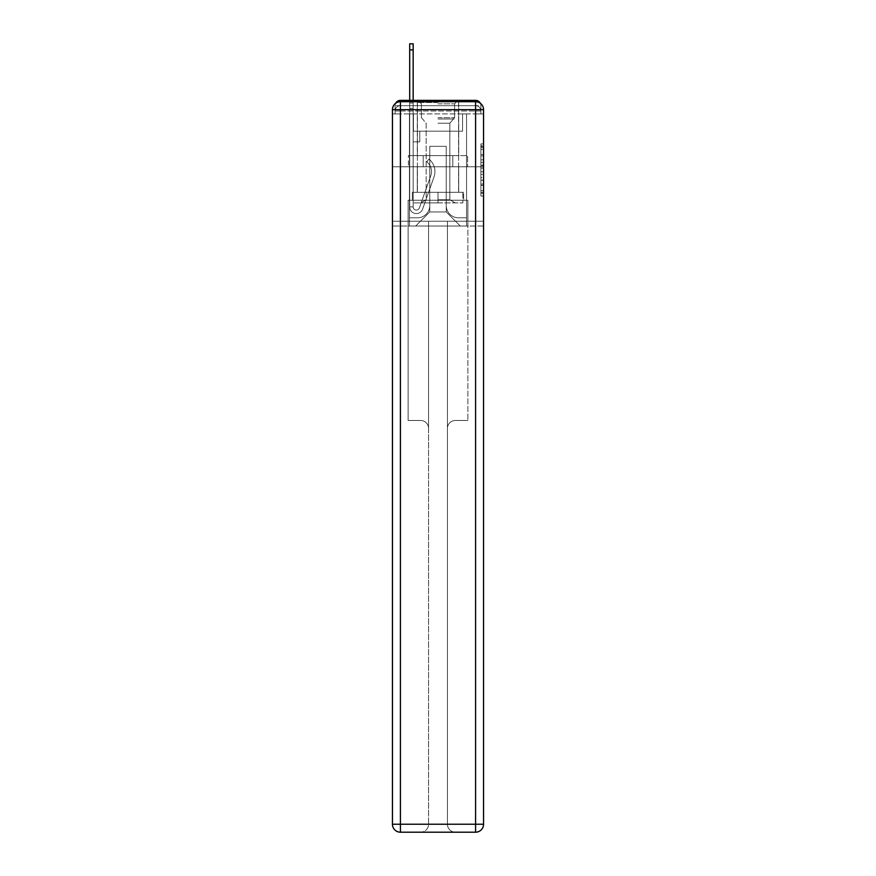 <?xml version="1.0" encoding="UTF-8"?>
<svg xmlns="http://www.w3.org/2000/svg" width="876" height="876" viewBox="0 0 876 876"><rect width="100%" height="100%" fill="white"/><g stroke="black" fill="none" stroke-linecap="round" stroke-linejoin="round"><path stroke-width="0.66" stroke-dasharray="4.38 3.29" d="M480.902 159.804L480.902 168.148L483.552 168.148L483.552 193.443L483.552 146.511L483.552 168.148L480.902 168.148L480.902 145.723L480.902 196.049L480.902 143.905L480.902 192.402L483.552 192.402L480.902 192.402L483.552 192.402L480.902 192.402L480.902 184.059L480.902 196.049L483.552 196.049L483.552 143.905L483.552 192.271L483.552 171.805L480.902 171.805L483.552 171.805L483.552 184.059L483.552 147.551L480.902 147.551L483.552 147.551L483.552 196.049L483.552 146.511L483.552 196.049L480.902 196.049L480.902 143.905L483.552 143.905L483.552 146.511L483.552 143.905L483.552 146.511L483.552 143.905L483.552 145.723L483.552 143.905L480.902 143.905L480.902 147.551L483.552 147.551L480.902 147.551L480.902 159.804L483.552 159.804M395.689 103.258A5.311 5.311 0 0 0 395.098 105.689L395.098 113.924L400.409 113.924L400.409 111L395.098 111L395.098 113.924L395.098 111L395.098 113.924L395.098 111L395.098 113.924L395.098 111L395.098 113.924L475.591 113.924L395.098 113.924L395.098 111L475.591 111L395.098 111L400.409 111L400.409 105.689L475.591 105.689L400.409 105.689L475.591 105.689L475.591 111L480.902 111L475.591 111L475.591 105.689L475.591 111L480.902 111L475.591 111L480.902 111L475.591 111L480.902 111L475.591 111L480.902 111L475.591 111L480.902 111L475.591 111L480.902 111L475.591 111L480.902 111L475.591 111L475.591 105.689L475.591 111L475.591 105.689L475.591 111L475.591 105.689L475.591 111L475.591 105.689L475.591 111L475.591 105.689L475.591 111L475.591 105.689L475.591 111L475.591 105.689L480.902 105.689A5.311 5.311 0 0 0 480.311 103.258M458.717 100.379L458.717 155.632L417.283 155.632L458.717 155.632L417.283 155.632L417.283 100.379L458.717 100.379L417.283 100.379L458.717 100.379L417.283 100.379L458.717 100.379L458.717 155.632L417.283 155.632L417.283 100.379M483.552 165.016L483.552 162.41L483.552 165.016L480.902 165.016L480.902 154.526L480.902 185.427L480.902 177.664L483.552 177.664L480.902 177.664L480.902 196.049L483.552 196.049L480.902 196.049L483.552 196.049L480.902 196.049L480.902 143.905L483.552 143.905L480.902 143.905L483.552 143.905L480.902 143.905L480.902 165.016L483.552 165.016M480.902 105.689A5.311 5.311 0 0 0 475.591 100.379A5.311 5.311 0 0 1 480.902 105.689L480.902 113.924L475.591 113.924L480.902 113.924L480.902 105.689A5.311 5.311 0 0 0 475.591 100.379A5.311 5.311 0 0 1 480.902 105.689L480.902 113.924L475.591 113.924L483.552 113.924L483.552 226.03L483.552 109.675L475.591 109.675L475.591 101.704A7.972 7.972 0 0 1 483.552 109.675A7.972 7.972 0 0 0 475.591 101.704A7.972 7.972 0 0 1 483.552 109.675A7.972 7.972 0 0 0 475.591 101.704L400.409 101.704L400.409 109.675L475.591 109.675L475.591 824.228L400.409 824.228L400.409 109.675L392.448 109.675A7.972 7.972 0 0 1 400.409 101.704L475.591 101.704L400.409 101.704A7.972 7.972 0 0 0 392.448 109.675L392.448 824.228A7.972 7.972 0 0 0 400.409 832.2L475.591 832.2A7.972 7.972 0 0 0 483.552 824.228L483.552 109.675L483.552 166.79L392.448 166.79L483.552 166.79L392.448 166.79L483.552 166.79L392.448 166.79L483.552 166.79L483.552 113.924L480.902 113.924L480.902 105.689L395.098 105.689A5.311 5.311 0 0 1 400.409 100.379L475.591 100.379L400.409 100.379A5.311 5.311 0 0 0 395.098 105.689L400.409 105.689A5.311 5.311 0 0 0 395.098 111L400.409 111L400.409 105.689A5.311 5.311 0 0 0 395.098 111L400.409 111L395.098 111L400.409 111L395.098 111L400.409 111L395.098 111L400.409 111L395.098 111L400.409 111L395.098 111L400.409 111L400.409 105.689A5.311 5.311 0 0 0 395.098 111A5.311 5.311 0 0 1 400.409 105.689A5.311 5.311 0 0 0 395.098 111A5.311 5.311 0 0 1 400.409 105.689A5.311 5.311 0 0 0 395.098 111A5.311 5.311 0 0 1 400.409 105.689L400.409 113.924L400.409 105.689L400.409 113.924L400.409 105.689L400.409 113.924L400.409 111L400.409 113.924L400.409 111L400.409 113.924L400.409 111L400.409 113.924L400.409 111L400.409 113.924L400.409 111L400.409 113.924L400.409 111L400.409 113.924L392.448 113.924L392.448 166.79L392.448 113.924L395.098 113.924L395.098 105.689A5.311 5.311 0 0 1 400.409 100.379L400.409 105.689L400.409 100.379A5.311 5.311 0 0 0 395.098 105.689M392.448 166.79L392.448 226.03L392.448 166.79L392.448 221.245L483.552 221.245L483.552 824.228A7.972 7.972 0 0 1 475.591 832.2L455.4 832.2A7.972 7.972 0 0 1 447.428 824.228L447.428 221.245L408.117 221.245L408.117 420.469L420.6 420.469A7.972 7.972 0 0 1 428.572 428.441L428.572 824.228A7.972 7.972 0 0 1 420.6 832.2A7.972 7.972 0 0 0 428.572 824.228L428.572 428.441A7.972 7.972 0 0 0 420.6 420.469L408.117 420.469L420.6 420.469A7.972 7.972 0 0 1 428.572 428.441L428.572 221.245L428.572 428.441A7.972 7.972 0 0 0 420.6 420.469L408.117 420.469L408.117 221.245L408.117 420.469L408.117 221.245L392.448 221.245L428.572 221.245L428.572 824.228A7.972 7.972 0 0 1 420.6 832.2L475.591 832.2L475.591 824.228L483.552 824.228A7.972 7.972 0 0 1 475.591 832.2A7.972 7.972 0 0 0 483.552 824.228L483.552 221.245L392.448 221.245L392.448 824.228L392.448 109.675L392.448 166.79L483.552 166.79L483.552 221.245L483.552 166.79L392.448 166.79M409.705 100.379L413.165 100.379L413.165 103.039L413.165 43.8L413.165 131.192L419.801 131.192L413.165 131.192L419.801 131.192L413.165 131.192L413.165 206.9A3.186 3.186 0 0 0 419.352 207.962A3.186 3.186 0 0 1 413.165 206.9A3.186 3.186 0 0 0 419.352 207.962L430.773 175.737A12.483 12.483 0 0 0 426.765 161.786A12.483 12.483 0 0 1 430.773 175.737A12.483 12.483 0 0 0 426.765 161.786L428.911 159.082A15.943 15.943 0 0 1 434.025 176.897L422.615 209.112A6.636 6.636 0 0 1 409.705 206.9L409.705 103.039L413.165 103.039L413.165 43.8L413.165 131.192L413.165 43.8L413.165 131.192L419.801 131.192L419.801 141.813L419.801 131.192L419.801 141.813L413.165 141.813L413.165 206.9L409.705 206.9L409.705 103.039L413.165 103.039L413.165 43.8L413.165 131.192L419.801 131.192L413.165 131.192L413.165 141.813L413.165 43.8L413.165 131.192L419.801 131.192L413.165 131.192L419.801 131.192L419.801 141.813L413.165 141.813L413.165 206.9L409.705 206.9L409.705 43.8L409.705 108.35L409.705 103.039L413.165 103.039L413.165 43.8L409.705 43.8L409.705 103.039L413.165 103.039L413.165 108.35L413.165 103.039L409.705 103.039L413.165 103.039L409.705 103.039L409.705 43.8L409.705 108.35L409.705 103.039L413.165 103.039L409.705 103.039L413.165 103.039L409.705 103.039L409.705 43.8L409.705 108.35L409.705 103.039L413.165 103.039L409.705 103.039L413.165 103.039L409.705 103.039L409.705 43.8L409.705 108.35L409.705 103.039L413.165 103.039L409.705 103.039L413.165 103.039L409.705 103.039L409.705 43.8L409.705 108.35L409.705 103.039L413.165 103.039L409.705 103.039L413.165 103.039L409.705 103.039L409.705 43.8L409.705 108.35L409.705 103.039L413.165 103.039L409.705 103.039L413.165 103.039L413.165 206.9A3.186 3.186 0 0 0 419.352 207.962L430.773 175.737A12.483 12.483 0 0 0 426.765 161.786L428.911 159.082A15.943 15.943 0 0 1 434.025 176.897L422.615 209.112A6.636 6.636 0 0 1 409.705 206.9L409.705 108.35L413.165 108.35L413.165 131.192L413.165 103.039L409.705 103.039L409.705 43.8L409.705 108.35L413.165 108.35L413.165 131.192L419.801 131.192L419.801 141.813L413.165 141.813L413.165 131.192L419.801 131.192L413.165 131.192L413.165 206.9A3.186 3.186 0 0 0 419.352 207.962A3.186 3.186 0 0 1 413.165 206.9L409.705 206.9L409.705 108.35L413.165 108.35L413.165 103.039L409.705 103.039L413.165 103.039L409.705 103.039L409.705 49.91L409.705 108.35L413.165 108.35L413.165 131.192L413.165 108.35L413.165 131.192L419.801 131.192L413.165 131.192L419.801 131.192L419.801 141.813L413.165 141.813L413.165 206.9L409.705 206.9L409.705 108.35L413.165 108.35L413.165 141.813L413.165 131.192L419.801 131.192L419.801 141.813L419.801 131.192L413.165 131.192L419.801 131.192L413.165 131.192L413.165 206.9A3.186 3.186 0 0 0 419.352 207.962L430.773 175.737A12.483 12.483 0 0 0 426.765 161.786A12.483 12.483 0 0 1 430.773 175.737A12.483 12.483 0 0 0 426.765 161.786L428.911 159.082A15.943 15.943 0 0 1 434.025 176.897L422.615 209.112A6.636 6.636 0 0 1 409.705 206.9L409.705 108.35L413.165 108.35L413.165 131.192L419.801 131.192L419.801 141.813L419.801 131.192L419.801 141.813L413.165 141.813L413.165 206.9A3.186 3.186 0 0 0 419.352 207.962L430.773 175.737A12.483 12.483 0 0 0 426.765 161.786L428.911 159.082A15.943 15.943 0 0 1 434.025 176.897L422.615 209.112A6.636 6.636 0 0 1 409.705 206.9L409.705 108.35L413.165 108.35L413.165 131.192L419.801 131.192L413.165 131.192L413.165 141.813L413.165 131.192L419.801 131.192L413.165 131.192L419.801 131.192L419.801 141.813L413.165 141.813L413.165 206.9L409.705 206.9L409.705 108.35L413.165 108.35L413.165 206.9L409.705 206.9L409.705 108.35L413.165 108.35L409.705 108.35L413.165 108.35L409.705 108.35L413.165 108.35L409.705 108.35L413.165 108.35L409.705 108.35L413.165 108.35L409.705 108.35L409.705 206.9L409.705 103.039L413.165 103.039L409.705 103.039L413.165 103.039L409.705 103.039L409.705 100.379M446.234 205.575A12.22 12.22 0 0 0 458.455 217.785A12.22 12.22 0 0 1 446.234 205.575L446.234 146.336L446.234 205.575A12.22 12.22 0 0 0 458.455 217.785L466.558 217.785L458.455 217.785A12.22 12.22 0 0 1 446.234 205.575L446.234 146.336L429.766 146.336L446.234 146.336L446.234 205.575A12.22 12.22 0 0 0 458.455 217.785L466.558 217.785L458.455 217.785A12.22 12.22 0 0 1 446.234 205.575L446.234 146.336L429.766 146.336L429.766 205.575L429.766 146.336L446.234 146.336L446.234 205.575A12.22 12.22 0 0 0 458.455 217.785L466.558 217.785L458.455 217.785A12.22 12.22 0 0 1 446.234 205.575L446.234 146.336L429.766 146.336L429.766 205.575A12.22 12.22 0 0 1 417.545 217.785A12.22 12.22 0 0 0 429.766 205.575L429.766 146.336L446.234 146.336L446.234 205.575A12.22 12.22 0 0 0 458.455 217.785L466.558 217.785L458.455 217.785A12.22 12.22 0 0 1 446.234 205.575L446.234 146.336L429.766 146.336L429.766 205.575A12.22 12.22 0 0 1 417.545 217.785L409.442 217.785L417.545 217.785A12.22 12.22 0 0 0 429.766 205.575L429.766 146.336L446.234 146.336L446.234 205.575A12.22 12.22 0 0 0 458.455 217.785L466.558 217.785L458.455 217.785A12.22 12.22 0 0 1 446.234 205.575L446.234 146.336L429.766 146.336L429.766 205.575A12.22 12.22 0 0 1 417.545 217.785L409.442 217.785L417.545 217.785A12.22 12.22 0 0 0 429.766 205.575L429.766 146.336L446.234 146.336L446.234 205.575A12.22 12.22 0 0 0 458.455 217.785L466.558 217.785L458.455 217.785A12.22 12.22 0 0 1 446.234 205.575L446.234 146.336L429.766 146.336L429.766 205.575A12.22 12.22 0 0 1 417.545 217.785L409.442 217.785L417.545 217.785A12.22 12.22 0 0 0 429.766 205.575L429.766 146.336L446.234 146.336L446.234 205.575A12.22 12.22 0 0 0 458.455 217.785L466.558 217.785L458.455 217.785A12.22 12.22 0 0 1 446.234 205.575L446.234 146.336L429.766 146.336L429.766 205.575A12.22 12.22 0 0 1 417.545 217.785L409.442 217.785L417.545 217.785A12.22 12.22 0 0 0 429.766 205.575L429.766 146.336L446.234 146.336L446.234 205.575M409.442 113.924L409.442 217.785L417.545 217.785A12.22 12.22 0 0 0 429.766 205.575A12.22 12.22 0 0 1 417.545 217.785L409.442 217.785L409.442 113.924L413.428 113.924L413.428 131.192L462.572 131.192L413.428 131.192L462.572 131.192L413.428 131.192L462.572 131.192L413.428 131.192L462.572 131.192L413.428 131.192L462.572 131.192L413.428 131.192L462.572 131.192L413.428 131.192L462.572 131.192L413.428 131.192L462.572 131.192L413.428 131.192L462.572 131.192L413.428 131.192L413.428 113.924L409.442 113.924L409.442 217.785L409.442 113.924L413.428 113.924L413.428 131.192L413.428 113.924L409.442 113.924L409.442 217.785L409.442 113.924L413.428 113.924L413.428 131.192L413.428 113.924L409.442 113.924L409.442 217.785L409.442 113.924L413.428 113.924L413.428 131.192L413.428 113.924L409.442 113.924L409.442 217.785L409.442 113.924L413.428 113.924L413.428 131.192L413.428 113.924L409.442 113.924L409.442 217.785L409.442 113.924L413.428 113.924L413.428 131.192L413.428 113.924L409.442 113.924L409.442 217.785L409.442 113.924L413.428 113.924L413.428 131.192L413.428 113.924L409.442 113.924L409.442 217.785L417.545 217.785A12.22 12.22 0 0 0 429.766 205.575L429.766 146.336L429.766 205.575A12.22 12.22 0 0 1 417.545 217.785A12.22 12.22 0 0 0 429.766 205.575L429.766 146.336L446.234 146.336L429.766 146.336L429.766 205.575A12.22 12.22 0 0 1 417.545 217.785L409.442 217.785L409.442 113.924L413.428 113.924L413.428 131.192L413.428 113.924L409.442 113.924L409.442 226.03L415.684 226.03L409.442 226.03L409.442 113.924L413.428 113.924L413.428 131.192L413.428 113.924L409.442 113.924M462.572 113.924L462.572 131.192L462.572 113.924L466.558 113.924L466.558 217.785L458.455 217.785L466.558 217.785L466.558 113.924L462.572 113.924L462.572 131.192L462.572 113.924L466.558 113.924L466.558 217.785L466.558 113.924L462.572 113.924L462.572 131.192L462.572 113.924L466.558 113.924L466.558 217.785L466.558 113.924L462.572 113.924L462.572 131.192L462.572 113.924L466.558 113.924L466.558 217.785L466.558 113.924L462.572 113.924L462.572 131.192L462.572 113.924L466.558 113.924L466.558 217.785L466.558 113.924L462.572 113.924L462.572 131.192L462.572 113.924L466.558 113.924L466.558 217.785L466.558 113.924L462.572 113.924L462.572 131.192L462.572 113.924L466.558 113.924L466.558 217.785L466.558 113.924L462.572 113.924L462.572 131.192L462.572 113.924L466.558 113.924L466.558 217.785L466.558 113.924L462.572 113.924L462.572 131.192L462.572 113.924L466.558 113.924L466.558 226.03L415.684 226.03L466.558 226.03L466.558 113.924L462.572 113.924M446.234 146.336L446.234 211.948L446.234 146.336L429.766 146.336L429.766 211.948L446.234 211.948L429.766 211.948L429.766 146.336L429.766 211.948L415.684 226.03L429.766 211.948L415.684 226.03L429.766 211.948L429.766 146.336L446.234 146.336L446.234 211.948L460.316 226.03L446.234 211.948L460.316 226.03L446.234 211.948L446.234 146.336L429.766 146.336L446.234 146.336M483.552 226.03L392.448 226.03L483.552 226.03M423.196 166.79L467.598 166.79L423.196 166.79L423.196 155.632L408.402 155.632L467.598 155.632L423.196 155.632L423.196 166.79L423.196 155.632L408.402 155.632L408.402 166.79L408.402 155.632L452.804 155.632L452.804 166.79L467.598 166.79L452.804 166.79L452.804 155.632L467.598 155.632L467.598 166.79L467.598 155.632L423.196 155.632L423.196 166.79M452.804 155.632L452.804 166.79L452.804 155.632M480.902 168.148L483.552 168.148L480.902 168.148M480.902 145.723L480.902 143.905L480.902 145.723L483.552 145.723L480.902 145.723M480.902 185.296L480.902 174.412L480.902 185.296L483.552 185.296L480.902 185.296M480.902 174.412L480.902 171.805L483.552 171.805L480.902 171.805L480.902 174.412L483.552 174.412L480.902 174.412M480.902 154.526L480.902 147.551L480.902 154.526L483.552 154.526L480.902 154.526M480.902 143.905L483.552 143.905L480.902 143.905L480.902 146.511L480.902 143.905L483.552 143.905M480.902 196.049L483.552 196.049L480.902 196.049L480.902 193.443L480.902 196.049M419.352 207.962A3.186 3.186 0 0 1 413.165 206.9A3.186 3.186 0 0 0 419.352 207.962L430.773 175.737A12.483 12.483 0 0 0 426.765 161.786A12.483 12.483 0 0 1 430.773 175.737A12.483 12.483 0 0 0 426.765 161.786L428.911 159.082A15.943 15.943 0 0 1 434.025 176.897L422.615 209.112A6.636 6.636 0 0 1 409.705 206.9A6.636 6.636 0 0 0 422.615 209.112A6.636 6.636 0 0 1 409.705 206.9A6.636 6.636 0 0 0 422.615 209.112A6.636 6.636 0 0 1 409.705 206.9A6.636 6.636 0 0 0 422.615 209.112A6.636 6.636 0 0 1 409.705 206.9A6.636 6.636 0 0 0 422.615 209.112A6.636 6.636 0 0 1 409.705 206.9A6.636 6.636 0 0 0 422.615 209.112A6.636 6.636 0 0 1 409.705 206.9A6.636 6.636 0 0 0 422.615 209.112A6.636 6.636 0 0 1 409.705 206.9L413.165 206.9A3.186 3.186 0 0 0 419.352 207.962L430.773 175.737A12.483 12.483 0 0 0 426.765 161.786L428.911 159.082A15.943 15.943 0 0 1 434.025 176.897L422.615 209.112A6.636 6.636 0 0 1 409.705 206.9L413.165 206.9A3.186 3.186 0 0 0 419.352 207.962A3.186 3.186 0 0 1 413.165 206.9A3.186 3.186 0 0 0 419.352 207.962L430.773 175.737A12.483 12.483 0 0 0 426.765 161.786A12.483 12.483 0 0 1 430.773 175.737A12.483 12.483 0 0 0 426.765 161.786L428.911 159.082A15.943 15.943 0 0 1 434.025 176.897L422.615 209.112A6.636 6.636 0 0 1 409.705 206.9A6.636 6.636 0 0 0 422.615 209.112A6.636 6.636 0 0 1 409.705 206.9L413.165 206.9L409.705 206.9A6.636 6.636 0 0 0 422.615 209.112A6.636 6.636 0 0 1 409.705 206.9A6.636 6.636 0 0 0 422.615 209.112A6.636 6.636 0 0 1 409.705 206.9L413.165 206.9A3.186 3.186 0 0 0 419.352 207.962L430.773 175.737A12.483 12.483 0 0 0 426.765 161.786L428.911 159.082A15.943 15.943 0 0 1 434.025 176.897L422.615 209.112A6.636 6.636 0 0 1 409.705 206.9L413.165 206.9A3.186 3.186 0 0 0 419.352 207.962A3.186 3.186 0 0 1 413.165 206.9A3.186 3.186 0 0 0 419.352 207.962L430.773 175.737A12.483 12.483 0 0 0 426.765 161.786A12.483 12.483 0 0 1 430.773 175.737A12.483 12.483 0 0 0 426.765 161.786L428.911 159.082A15.943 15.943 0 0 1 434.025 176.897L422.615 209.112A6.636 6.636 0 0 1 409.705 206.9A6.636 6.636 0 0 0 422.615 209.112A6.636 6.636 0 0 1 409.705 206.9L413.165 206.9A3.186 3.186 0 0 0 419.352 207.962L430.773 175.737A12.483 12.483 0 0 0 426.765 161.786L428.911 159.082A15.943 15.943 0 0 1 434.025 176.897L422.615 209.112A6.636 6.636 0 0 1 409.705 206.9L413.165 206.9A3.186 3.186 0 0 0 419.352 207.962A3.186 3.186 0 0 1 413.165 206.9A3.186 3.186 0 0 0 419.352 207.962L430.773 175.737A12.483 12.483 0 0 0 426.765 161.786A12.483 12.483 0 0 1 430.773 175.737A12.483 12.483 0 0 0 426.765 161.786L428.911 159.082A15.943 15.943 0 0 1 434.025 176.897L422.615 209.112A6.636 6.636 0 0 1 409.705 206.9A6.636 6.636 0 0 0 422.615 209.112A6.636 6.636 0 0 1 409.705 206.9L413.165 206.9L409.705 206.9A6.636 6.636 0 0 0 422.615 209.112A6.636 6.636 0 0 1 409.705 206.9A6.636 6.636 0 0 0 422.615 209.112L434.025 176.897A15.943 15.943 0 0 0 428.911 159.082A15.943 15.943 0 0 1 434.025 176.897A15.943 15.943 0 0 0 428.911 159.082A15.943 15.943 0 0 1 434.025 176.897A15.943 15.943 0 0 0 428.911 159.082A15.943 15.943 0 0 1 434.025 176.897A15.943 15.943 0 0 0 428.911 159.082A15.943 15.943 0 0 1 434.025 176.897A15.943 15.943 0 0 0 428.911 159.082A15.943 15.943 0 0 1 434.025 176.897A15.943 15.943 0 0 0 428.911 159.082A15.943 15.943 0 0 1 434.025 176.897A15.943 15.943 0 0 0 428.911 159.082A15.943 15.943 0 0 1 434.025 176.897A15.943 15.943 0 0 0 428.911 159.082A15.943 15.943 0 0 1 434.025 176.897A15.943 15.943 0 0 0 428.911 159.082A15.943 15.943 0 0 1 434.025 176.897A15.943 15.943 0 0 0 428.911 159.082A15.943 15.943 0 0 1 434.025 176.897A15.943 15.943 0 0 0 428.911 159.082A15.943 15.943 0 0 1 434.025 176.897A15.943 15.943 0 0 0 428.911 159.082A15.943 15.943 0 0 1 434.025 176.897A15.943 15.943 0 0 0 428.911 159.082L426.765 161.786A12.483 12.483 0 0 1 430.773 175.737A12.483 12.483 0 0 0 426.765 161.786L428.911 159.082L426.765 161.786A12.483 12.483 0 0 1 430.773 175.737L419.352 207.962A3.186 3.186 0 0 1 413.165 206.9A3.186 3.186 0 0 0 419.352 207.962L430.773 175.737L419.352 207.962A3.186 3.186 0 0 1 413.165 206.9A3.186 3.186 0 0 0 419.352 207.962L430.773 175.737L419.352 207.962A3.186 3.186 0 0 1 413.165 206.9L409.705 206.9L413.165 206.9A3.186 3.186 0 0 0 419.352 207.962L430.773 175.737A12.483 12.483 0 0 0 426.765 161.786L428.911 159.082L426.765 161.786A12.483 12.483 0 0 1 430.773 175.737L419.352 207.962A3.186 3.186 0 0 1 413.165 206.9L413.165 131.192L419.801 131.192L419.801 141.813L413.165 141.813L413.165 206.9A3.186 3.186 0 0 0 419.352 207.962L430.773 175.737A12.483 12.483 0 0 0 426.765 161.786L428.911 159.082L426.765 161.786A12.483 12.483 0 0 1 430.773 175.737L419.352 207.962A3.186 3.186 0 0 1 413.165 206.9L413.165 131.192L419.801 131.192L413.165 131.192L413.165 206.9A3.186 3.186 0 0 0 419.352 207.962L430.773 175.737A12.483 12.483 0 0 0 426.765 161.786L428.911 159.082L426.765 161.786A12.483 12.483 0 0 1 430.773 175.737L419.352 207.962A3.186 3.186 0 0 1 413.165 206.9L413.165 131.192L419.801 131.192L419.801 141.813L413.165 141.813L413.165 206.9A3.186 3.186 0 0 0 419.352 207.962L430.773 175.737A12.483 12.483 0 0 0 426.765 161.786L428.911 159.082L426.765 161.786A12.483 12.483 0 0 1 430.773 175.737L419.352 207.962A3.186 3.186 0 0 1 413.165 206.9L413.165 131.192L419.801 131.192L419.801 141.813L419.801 131.192L413.165 131.192L419.801 131.192L419.801 141.813L419.801 131.192L419.801 141.813L413.165 141.813L413.165 206.9A3.186 3.186 0 0 0 419.352 207.962L430.773 175.737A12.483 12.483 0 0 0 426.765 161.786L428.911 159.082L426.765 161.786A12.483 12.483 0 0 1 430.773 175.737L419.352 207.962M419.801 141.813L413.165 141.813L413.165 131.192L419.801 131.192L419.801 141.813L413.165 141.813L419.801 141.813L419.801 131.192L419.801 141.813L419.801 131.192L413.165 131.192L419.801 131.192L419.801 141.813L413.165 141.813L419.801 141.813L413.165 141.813L419.801 141.813L419.801 131.192L419.801 141.813L419.801 131.192L419.801 141.813L413.165 141.813L419.801 141.813L413.165 141.813L419.801 141.813L419.801 131.192L419.801 141.813L413.165 141.813L419.801 141.813L413.165 141.813L419.801 141.813L419.801 131.192L419.801 141.813L413.165 141.813L419.801 141.813L413.165 141.813L419.801 141.813L419.801 131.192L419.801 141.813L413.165 141.813L419.801 141.813L413.165 141.813L419.801 141.813L419.801 131.192L419.801 141.813L413.165 141.813L419.801 141.813M458.717 166.79L458.717 192.293L417.283 192.293L458.717 192.293L417.283 192.293L458.717 192.293L458.717 166.79L417.283 166.79L417.283 192.293L417.283 166.79L458.717 166.79M412.366 192.293L412.366 200.254L408.117 200.254L408.117 221.245L408.117 200.254L467.883 200.254L463.634 200.254L467.883 200.254L467.883 420.469L467.883 200.254L467.883 221.245L467.883 200.254L408.117 200.254L463.634 200.254L412.366 200.254L412.366 192.293L463.634 192.293L412.366 192.293L463.634 192.293L463.634 200.254L463.634 192.293L463.634 200.254L463.634 192.293L438 192.293L438 200.254L438 192.293L412.366 192.293L412.366 200.254L412.366 192.293M455.4 420.469L467.883 420.469L455.4 420.469A7.972 7.972 0 0 0 447.428 428.441A7.972 7.972 0 0 1 455.4 420.469L467.883 420.469L455.4 420.469A7.972 7.972 0 0 0 447.428 428.441L447.428 824.228A7.972 7.972 0 0 0 455.4 832.2A7.972 7.972 0 0 1 447.428 824.228L447.428 428.441A7.972 7.972 0 0 1 455.4 420.469M400.409 832.2A7.972 7.972 0 0 1 392.448 824.228A7.972 7.972 0 0 0 400.409 832.2A7.972 7.972 0 0 1 392.448 824.228L400.409 824.228L400.409 832.2M428.572 221.245L447.428 221.245L447.428 824.228A7.972 7.972 0 0 0 455.4 832.2L420.6 832.2A7.972 7.972 0 0 0 428.572 824.228L428.572 221.245M408.117 200.254L408.117 221.245L408.117 200.254M392.448 109.675A7.972 7.972 0 0 1 400.409 101.704A7.972 7.972 0 0 0 392.448 109.675M438 102.503L417.414 102.503L438 102.503M438 103.828L454.6 103.828L438 103.828M438 202.914L462.835 202.914L413.165 202.914L462.835 202.914L413.165 202.914L438 202.914L420.732 202.914L438 202.914L438 192.293L417.414 192.293L462.835 192.293L413.165 192.293L458.586 192.293L438 192.293L438 202.914L438 192.293L417.414 192.293L462.835 192.293L462.835 202.914L462.835 192.293L413.165 192.293L413.165 202.914L413.165 192.293L458.586 192.293L438 192.293L438 202.914M438 199.772L449.826 199.772L438 199.772M438 123.22L449.826 123.22L438 123.22M413.165 192.293L413.165 202.914L413.165 192.293M462.835 192.293L462.835 202.914L462.835 192.293M426.765 161.786L428.911 159.082L426.765 161.786M409.705 103.039L413.165 103.039L409.705 103.039M475.591 113.924L475.591 105.689L475.591 113.924M475.591 100.379L475.591 105.689L475.591 100.379M480.902 184.059L483.552 184.059L480.902 184.059M480.902 180.149L483.552 180.149M480.902 155.895L483.552 155.895L480.902 155.895M480.902 146.511L483.552 146.511M480.902 193.443L483.552 193.443M480.902 190.574L483.552 190.574M480.902 149.38L483.552 149.38M480.902 165.542L483.552 165.542L480.902 165.542M480.902 180.27L483.552 180.27L480.902 180.27M480.902 185.427L483.552 185.427L480.902 185.427M480.902 162.41L483.552 162.41L480.902 162.41M409.705 49.91L413.165 49.91M438 117.669L454.6 117.669L438 117.669M438 118.983L454.053 118.983L438 118.983M480.902 113.924L480.902 111A5.311 5.311 0 0 0 475.591 105.689A5.311 5.311 0 0 1 480.902 111A5.311 5.311 0 0 0 475.591 105.689A5.311 5.311 0 0 1 480.902 111A5.311 5.311 0 0 0 475.591 105.689A5.311 5.311 0 0 1 480.902 111A5.311 5.311 0 0 0 475.591 105.689A5.311 5.311 0 0 1 480.902 111L480.902 113.924M480.902 192.271L483.552 192.271M480.902 192.402L483.552 192.402M480.902 147.551L483.552 147.551M409.705 43.8L413.165 43.8M454.6 103.828L455.925 102.503L454.6 103.828L454.6 117.669L449.826 123.22L449.826 199.772L455.268 202.914L449.826 199.772L449.826 123.22L454.6 117.669L454.6 103.828M417.414 102.503L417.414 192.293L417.414 102.503M458.586 102.503L458.586 192.293L458.586 102.503M421.4 117.669L421.4 103.828L420.075 102.503L421.4 103.828L421.4 117.669L426.174 123.22L426.174 199.772L420.732 202.914L426.174 199.772L426.174 123.22L421.4 117.669"/><path stroke-width="1.31" d="M480.311 103.258A5.311 5.311 0 0 0 475.591 100.379L400.409 100.379A5.311 5.311 0 0 0 395.689 103.258M400.409 100.379L409.705 100.379L409.705 43.8L413.165 43.8L413.165 100.379L417.283 100.379M458.717 100.379L475.591 100.379M400.409 101.704L475.591 101.704A7.972 7.972 0 0 1 483.552 109.675L483.552 824.228A7.972 7.972 0 0 1 475.591 832.2L400.409 832.2L400.409 824.228L475.591 824.228L475.591 109.675L400.409 109.675L400.409 824.228L392.448 824.228L392.448 109.675L400.409 109.675L400.409 101.704A7.972 7.972 0 0 0 392.448 109.675A7.972 7.972 0 0 1 400.409 101.704M392.448 824.228A7.972 7.972 0 0 0 400.409 832.2A7.972 7.972 0 0 1 392.448 824.228M475.591 832.2A7.972 7.972 0 0 0 483.552 824.228L475.591 824.228L475.591 832.2M483.552 109.675A7.972 7.972 0 0 0 475.591 101.704L475.591 109.675L483.552 109.675M409.705 49.91L413.165 49.91"/></g></svg>
